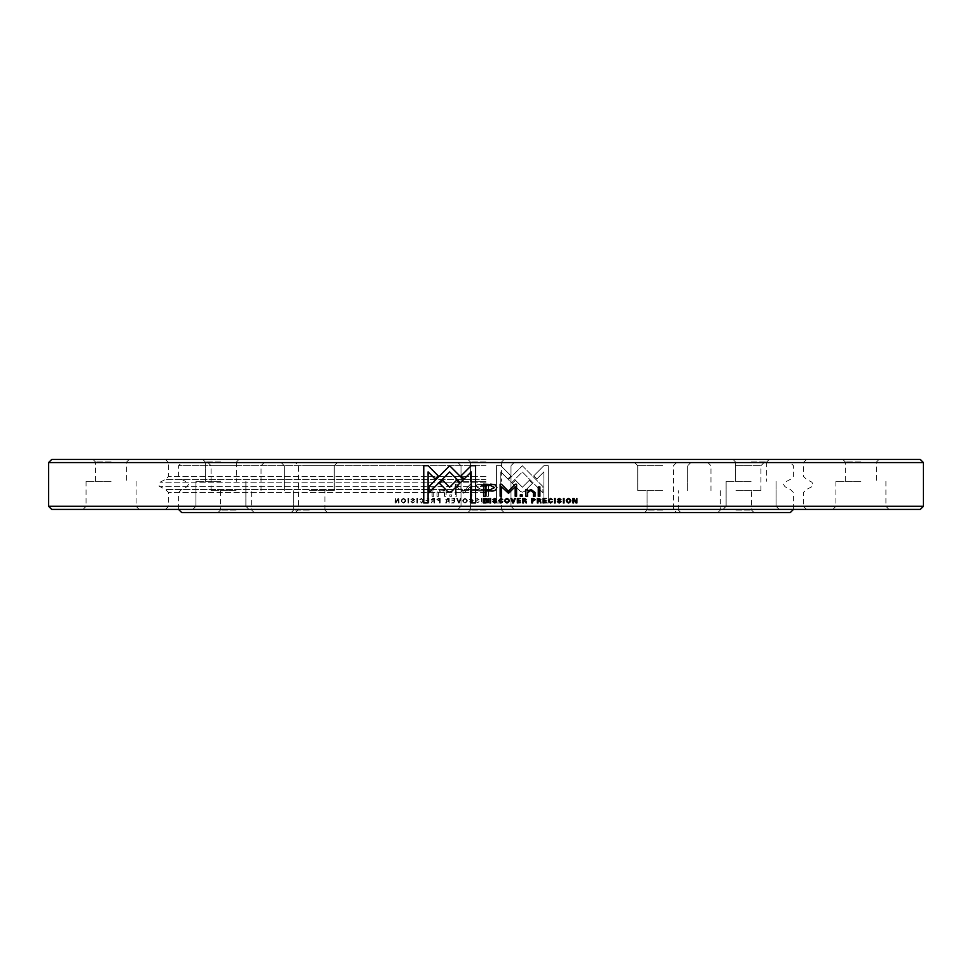 <?xml version="1.0" encoding="UTF-8"?>
<svg xmlns="http://www.w3.org/2000/svg" width="972" height="972" viewBox="0 0 972 972"><rect width="100%" height="100%" fill="white"/><g stroke="black" fill="none" stroke-linecap="round" stroke-linejoin="round"><path stroke-width="0.73" stroke-dasharray="4.86 3.65" d="M309.266 512.56L291.138 512.56L309.266 512.56M309.266 510.057L293.641 510.057L309.266 510.057M181.691 512.56L790.309 512.56M486 510.057L470.375 510.057L486 510.057M662.734 512.56L680.862 512.56L662.734 512.56M662.734 510.057L647.109 510.057L662.734 510.057M735.938 512.56L754.065 512.56L735.938 512.56M735.938 510.057L751.563 510.057L735.938 510.057M309.266 462.563L337.381 462.563L309.266 462.563M309.266 465.697L334.259 465.697L309.266 465.697M48.6 462.563L923.4 462.563M486 465.697L178.569 465.697L486 465.697M662.734 462.563L634.619 462.563L662.734 462.563M662.734 465.697L637.741 465.697L662.734 465.697M735.938 462.563L764.065 462.563L735.938 462.563M735.938 465.697L760.942 465.697L735.938 465.697M309.266 490.69L334.259 490.69L309.266 490.69M486 490.69L461.007 490.69L486 490.69M662.734 490.69L637.741 490.69L662.734 490.69M735.938 490.69L760.942 490.69L735.938 490.69M236.062 512.56L217.935 512.56L236.062 512.56M236.062 510.057L220.437 510.057L236.062 510.057M236.062 462.563L207.935 462.563L236.062 462.563M236.062 465.697L211.058 465.697L236.062 465.697M236.062 490.69L211.058 490.69L236.062 490.69M51.723 509.437L920.277 509.437M486 492.512L168.569 492.512L486 492.512M486 489.524L165.544 489.524L486 489.524M486 479.354L165.544 479.354L486 479.354M486 476.365L168.569 476.365L486 476.365M486 512.56L676.585 512.56L486 512.56M431.957 499.669L433.998 499.001L433.998 500.361L431.957 499.669M433.062 499.001L434.034 499.001L434.034 500.361L431.993 499.669L433.026 499.001M403.477 498.855C405.555 500.07 405.555 501.285 403.477 502.524L403.538 502.524C401.448 501.297 401.448 500.082 403.538 498.855L403.477 498.855C401.387 500.082 401.387 501.297 403.477 502.524M403.538 498.855C405.616 500.07 405.616 501.285 403.538 502.524M446.464 499.669L448.517 499.001L448.517 500.361L446.464 499.669M446.488 499.669L448.542 499.001L448.542 500.361L446.488 499.669M465.017 498.855C467.131 500.07 467.131 501.285 465.017 502.524L465.017 502.524C462.891 501.297 462.891 500.082 465.017 498.855L465.029 498.855C467.143 500.07 467.143 501.285 465.029 502.524C462.903 501.297 462.903 500.082 465.029 498.855M486.68 485.55L486.68 489.536L481.517 489.536L477.386 487.543L481.517 485.55L486.68 485.55L486.68 489.536L481.517 489.536L477.386 487.543L481.517 485.55L486.68 485.55M438.518 498.94L437.485 499.681L439.478 500.41L439.478 498.94L437.509 499.681L438.518 500.41M438.554 500.41L439.478 500.41M439.514 500.41L439.478 498.94M439.514 498.94L438.554 498.94M487.737 498.915L487.737 502.427L486.049 502.354L485.04 500.762L487.737 498.915L487.737 502.427M487.725 502.427L485.04 500.762L486.036 499.049L487.725 498.915M533.762 475.855L543.846 465.697L548.232 465.697L548.232 502.937L543.883 502.937L543.883 471.87L536.848 478.965L533.762 475.855L543.895 465.697L548.269 465.697L548.269 502.937L543.919 502.937L543.919 471.87L536.884 478.965L533.798 475.855M486.802 502.961L484.955 502.427L484.335 500.762L485.21 498.818L488.406 498.417L488.406 502.961L484.955 502.427L484.335 500.762L485.21 498.818L488.406 498.417L488.406 502.961L486.802 502.961M485.21 498.818L486.984 498.417L485.21 498.818M411.095 499.547L412.748 498.357L414.57 499.632L411.569 501.722L412.772 502.512L414.68 501.637L412.808 503.046L410.877 501.661L413.865 499.596L412.76 498.855L411.715 499.547M411.047 499.511L412.699 498.357M412.748 498.357L414.631 499.632L411.618 501.722L412.833 502.512L414.68 501.637M414.631 501.661L412.76 503.046M412.808 503.046L410.937 501.661L413.926 499.596L412.76 498.855M412.808 498.855L411.764 499.547M475.502 499.547L477.179 498.357L479.075 499.632L476.037 501.722L477.252 502.512L479.135 501.637L477.228 503.046L475.332 501.661L478.37 499.596L477.24 498.855L475.49 499.547L477.24 498.855L478.358 499.596L475.32 501.661L477.228 503.046L479.135 501.661M475.49 499.511L477.167 498.357L479.075 499.632L476.025 501.722L477.252 502.512L479.135 501.637M522.316 465.758L542.935 486.51L542.935 492.719L522.341 471.967L511.588 482.756L508.429 479.694L522.316 465.758L542.898 486.51L542.898 492.719L522.341 471.967L511.588 482.756L508.441 479.694L522.341 465.758M440.182 498.417L440.182 502.961L439.514 502.961L439.514 500.969L436.805 499.669L438.408 498.417L440.158 498.417L440.158 502.961L439.478 502.961L439.478 500.969L436.768 499.669L440.158 498.417M438.627 496.303L436.999 496.303L436.999 492.427L440.79 489.609L444.471 490.884L444.569 489.742L446.197 489.742L446.063 496.303L444.398 496.303L444.398 492.683L441.179 490.483L438.627 492.622L438.664 496.303L436.999 496.303M437.036 496.303L437.036 492.427L440.814 489.609L444.471 490.884M444.496 490.884L444.569 489.742M444.605 489.742L446.221 489.742L446.087 496.303L444.398 496.303M444.435 496.303L444.435 492.683L441.179 490.483M441.203 490.483L438.664 492.622L438.664 496.303M446.379 502.961L445.638 502.961L446.67 500.677L445.771 499.608L447.436 498.417L449.185 498.417L449.185 502.961L448.517 502.961L448.517 500.92L446.683 501.382L446.379 502.961L445.638 502.961L446.695 500.677L445.747 499.608L447.412 498.417L449.21 498.417L449.21 502.961L448.542 502.961L448.542 500.92L446.646 501.382L446.355 502.961M449.817 496.303L449.817 494.882L451.713 494.882L451.713 496.303L449.817 496.303L449.817 494.882M449.842 494.882L451.737 494.882L451.737 496.303L449.842 496.303M451.591 498.964L454.714 498.417L454.714 502.961L451.543 502.961L454.046 502.427L454.046 500.872L451.701 500.872L454.046 500.337L454.046 498.964L451.567 498.417L454.689 498.417L454.689 502.961L451.518 502.961L454.021 502.427L454.021 500.872L451.676 500.872L454.021 500.337L454.021 498.964L451.567 498.964M470.484 496.206L470.484 486.717L463.656 493.193L456.816 486.729L456.828 496.206L455.431 496.206L455.431 484.226L456.816 484.226L463.644 491.188L470.46 484.226L471.87 484.226L471.87 496.206L470.472 496.206L470.472 486.717L463.632 493.193L456.816 486.729L456.816 496.206L455.443 496.206L455.443 484.226L456.828 484.226L463.632 491.188L470.46 484.226L471.87 484.226L471.87 496.206L470.472 496.206M459.306 502.961L458.541 502.961L456.67 498.417L457.399 498.417L458.906 502.257L460.291 498.417L461.044 498.417L459.306 502.961L458.541 502.961L456.67 498.417M456.694 498.417L457.411 498.417L458.893 502.257L460.291 498.417L461.056 498.417L459.282 502.961M465.029 503.046L465.005 503.046C461.979 501.479 461.979 499.924 465.005 498.357L465.029 498.357C468.067 499.924 468.067 501.479 465.029 503.046C461.992 501.467 461.992 499.912 465.029 498.357M465.005 498.357C468.042 499.924 468.042 501.479 465.005 503.046M471.153 498.83L469.318 499.62L471.08 498.357L473.243 500.714L471.153 503.046L469.306 501.746L471.153 502.524L472.538 500.702L471.153 498.83L469.318 499.62M469.33 499.62L471.08 498.357M471.092 498.357L473.255 500.714L471.141 503.046M471.153 503.046L469.318 501.746L471.141 502.524L472.526 500.702L471.141 498.83M425.882 500.872L428.215 500.337L428.215 498.964L425.785 498.417L428.883 498.417L428.883 502.961L425.724 502.961L428.215 502.427L428.215 500.872L425.882 500.337M425.93 500.337L428.251 500.337L428.251 498.964L425.821 498.417L428.919 498.417L428.919 502.961L425.724 502.961M425.772 502.427L428.251 502.427L428.251 500.872L425.93 500.872M486.68 490.945L481.298 490.945C477.945 491.48 475.891 490.301 475.138 487.422L476.924 484.688L488.418 484.129L488.418 496.303L486.68 496.303L486.68 490.945L481.298 490.945C477.957 491.48 475.903 490.301 475.15 487.422L476.924 484.688L488.418 484.129L488.418 496.303L486.68 496.303L486.68 490.945L486 490.945M433.998 502.961L433.998 500.92L432.151 501.382L431.884 502.961L431.131 502.961L432.2 500.677L431.289 499.608L432.905 498.417L434.666 498.417L434.666 502.961L433.998 502.961L433.998 500.92M434.034 500.92L432.188 501.382L431.167 502.961L432.163 500.677L431.24 499.608L432.905 498.417M432.941 498.417L434.666 498.417M434.703 498.417L434.666 502.961M434.703 502.961L434.034 502.961M422.929 500.702L421.569 498.83L419.71 499.62L421.459 498.357L423.634 500.714L421.52 503.046L419.697 501.746L421.52 502.524L422.929 500.702L421.52 498.83L420.414 499.62M420.463 499.62L419.71 499.62M419.758 499.62L421.496 498.357L423.598 500.714L421.52 503.046L420.439 501.746M420.487 501.746L421.569 502.524L422.881 500.702M496.425 465.697L500.811 465.697L510.968 475.867L507.87 478.965L500.811 471.906L500.823 502.937L496.425 502.937L496.425 465.697L500.799 465.697L510.968 475.867L507.858 478.965L500.823 471.906L500.811 502.937L496.425 502.937L496.425 465.697M529.254 480.338L532.34 483.449L524.43 491.382L522.401 492.209L520.348 491.382L512.378 483.376L515.476 480.277L522.389 487.227L529.29 480.338L532.377 483.449L524.406 491.382L522.377 492.209L520.324 491.382L512.353 483.376L515.476 480.277L522.389 487.227L529.29 480.338M395.762 502.123L398.095 498.417L399.042 498.417L399.042 502.961L398.423 502.961L398.423 499.11L395.981 502.961L395.167 502.961L395.167 498.417L395.762 502.123L398.034 498.417L398.982 498.417L398.982 502.961L398.362 502.961L398.362 499.11L395.92 502.961L395.106 502.961L395.701 498.417L395.701 502.123M407.985 498.417L408.641 498.417L408.641 502.961L407.985 502.961L407.985 498.417L408.641 498.417M408.702 498.417L408.641 502.961M408.702 502.961L407.985 502.961M408.033 502.961L408.033 498.417M432.115 496.303L432.115 486.899L433.731 486.899L433.731 496.303L432.115 496.303L432.115 486.899M432.151 486.899L433.767 486.899L433.767 496.303L432.151 496.303M416.879 502.961L416.879 498.417L417.547 498.417L417.547 502.961L416.879 502.961L416.879 498.417M416.927 498.417L417.547 498.417M417.596 498.417L417.547 502.961M417.596 502.961L416.927 502.961M482.088 498.417L482.088 502.961L481.407 502.961L481.407 498.417L482.076 498.417L482.076 502.961L481.407 502.961L481.407 498.417L482.076 498.417M403.526 503.046L403.465 503.046C400.488 501.479 400.488 499.924 403.465 498.357L403.526 498.357C406.515 499.924 406.515 501.479 403.526 503.046C400.549 501.467 400.549 499.912 403.526 498.357M403.465 498.357C406.454 499.924 406.454 501.479 403.465 503.046M490.483 489.536L494.614 487.543L490.483 485.55L485.32 485.55L485.32 489.536L490.483 489.536M568.462 502.524C570.552 501.297 570.552 500.082 568.462 498.855M532.486 500.41L534.491 499.681L533.482 498.94M533.446 498.94L532.486 498.94M540.007 499.669L538.974 499.001M538.938 499.001L537.966 499.001M537.966 500.361L538.938 500.361M484.263 498.915L484.263 502.427M485.344 502.427L486.96 500.762L485.222 498.915M506.971 502.524C509.097 501.297 509.097 500.082 506.971 498.855M471.189 502.937L475.575 502.937L475.575 465.697L471.189 465.697M464.13 478.953L471.189 471.906M559.167 502.512L560.382 501.722L557.369 499.632L559.301 498.357M558.025 501.637L557.369 501.637M557.321 501.637L559.24 503.046M559.192 498.855L560.285 499.547M560.237 499.547L560.953 499.547M494.821 498.357L492.925 499.632L495.963 501.722L494.748 502.512M493.582 501.637L494.772 503.046M494.76 498.855L496.51 499.547M429.102 492.683L449.684 471.967M460.424 482.744L463.571 479.694L449.672 465.77M447.594 491.382L449.623 492.209L451.676 491.382L459.647 483.376L456.536 480.277M449.635 487.227L442.71 480.338M435.116 478.965L438.238 475.855L428.154 465.697L423.731 465.697M428.117 471.87L428.117 502.937L423.731 502.937M483.582 496.303L485.32 496.303L485.32 490.945L490.714 490.945M483.582 484.129L490.641 484.129M483.594 502.961L485.927 502.925M485.198 502.961L487.045 502.427L487.665 500.762M485.016 498.417L483.594 498.417M500.92 498.357L498.745 500.714L500.859 503.046M502.682 501.746L500.847 502.524M502.682 499.62L500.859 498.83M501.528 484.226L500.13 484.226L500.13 496.206L501.528 496.206M501.516 486.717L507.724 492.865M507.7 492.865L509 492.865M515.172 486.729L515.172 496.206L516.569 496.206M516.557 484.226L515.172 484.226L508.356 491.188M506.995 503.046L506.971 503.046C503.933 501.479 503.933 499.924 506.971 498.357L506.995 498.357M515.33 498.417L514.589 498.417L513.095 502.257M511.697 498.417L510.944 498.417L512.718 502.961M513.435 502.961L512.694 502.961M520.482 502.427L517.955 502.427M520.299 500.872L517.955 500.872M520.299 500.337L517.955 500.337M517.955 498.964L520.433 498.964M520.482 502.961L517.286 502.961L517.286 498.417L520.433 498.417M522.183 494.882L520.263 494.882L520.263 496.303L522.183 496.303M524.564 498.417L522.79 498.417L522.79 502.961L523.483 502.961M523.458 500.92L524.309 500.92M525.317 501.382L525.645 502.961M526.338 502.961L525.621 502.961M526.022 501.358L525.305 500.677L526.229 499.608M527.432 489.742L525.779 489.742L525.913 496.303L527.602 496.303M530.797 490.483L533.336 492.622L533.373 496.303M533.336 496.303L535.001 496.303M531.198 489.609L527.504 490.884M531.842 502.961L532.522 502.961M533.239 500.969L532.486 500.969M533.555 498.417L531.842 498.417M531.818 502.961L531.818 498.417M537.966 500.92L538.804 500.92M539.812 501.382L540.116 502.961L540.869 502.961M540.517 501.358L539.8 500.677L540.711 499.608M537.334 498.417L539.096 498.417M537.297 498.417L537.334 502.961M537.297 502.961L538.002 502.961M546.276 502.427L543.749 502.427M543.749 500.872L546.118 500.872M543.749 500.337L546.118 500.337M546.179 498.964L543.749 498.964M546.179 498.417L543.081 498.417L543.081 502.961L546.276 502.961M539.885 486.899L538.233 486.899L538.233 496.303L539.885 496.303M550.431 498.83L551.586 499.62M551.537 499.62L552.29 499.62M550.504 498.357L548.366 500.714L550.48 503.046M552.254 501.746L551.561 501.746M551.513 501.746L550.431 502.524M555.121 498.417L554.405 498.417L554.453 502.961M554.405 502.961L555.121 502.961M568.535 498.357L568.474 498.357C565.485 499.924 565.485 501.479 568.474 503.046L568.535 503.046M573.577 499.11L576.08 502.961M576.019 502.961L576.894 502.961M576.238 498.417L576.238 502.123M573.018 498.417L573.966 498.417M572.958 498.417L573.018 502.961M572.958 502.961L573.638 502.961M490.593 498.417L489.924 498.417M489.912 498.417L489.924 502.961M490.593 502.961L489.912 502.961M564.015 498.417L563.359 498.417M563.298 498.417L563.359 502.961M563.298 502.961L564.015 502.961M523.458 500.361L524.443 500.361M525.512 499.669L523.458 499.001M923.4 506.303L48.6 506.303M220.899 459.44L202.771 459.44L220.899 459.44M220.899 461.943L205.274 461.943L220.899 461.943M920.277 459.44L51.723 459.44M486 461.943L470.375 461.943L486 461.943M751.101 459.44L769.229 459.44L751.101 459.44M751.101 461.943L766.726 461.943L751.101 461.943M860.913 459.44L879.04 459.44L860.913 459.44M860.913 461.943L845.288 461.943L860.913 461.943M220.899 509.437L192.772 509.437L220.899 509.437M220.899 506.303L195.907 506.303L220.899 506.303M486 506.303L168.569 506.303L486 506.303M751.101 509.437L779.228 509.437L751.101 509.437M751.101 506.303L726.108 506.303L751.101 506.303M860.913 509.437L832.797 509.437L860.913 509.437M860.913 506.303L835.92 506.303L860.913 506.303M220.899 481.31L195.907 481.31L220.899 481.31M486 481.31L461.007 481.31L486 481.31M751.101 481.31L726.108 481.31L751.101 481.31M860.913 481.31L835.92 481.31L860.913 481.31M111.087 459.44L92.96 459.44L111.087 459.44M111.087 461.943L95.463 461.943L111.087 461.943M111.087 509.437L82.972 509.437L111.087 509.437M111.087 506.303L86.095 506.303L111.087 506.303M111.087 481.31L86.095 481.31L111.087 481.31M486 462.563L168.569 462.563L486 462.563M486 509.437L806.553 509.437L486 509.437M486 486.656L160.04 486.656L486 486.656M486 482.221L160.04 482.221L486 482.221M793.431 509.437L793.431 492.512L790.406 489.524L784.902 486.656L783.553 484.433L784.902 482.221L790.406 479.354L793.431 476.365L793.431 465.697L790.309 462.563M178.569 509.437L178.569 492.512L181.594 489.524L187.098 486.656L188.447 484.433L187.098 482.221L181.594 479.354L178.569 476.365L178.569 465.697L181.691 462.563M293.641 510.057L291.138 512.56L293.641 510.057L293.641 490.69L293.641 510.057M470.375 510.057L467.884 512.56L470.375 510.057L470.375 490.69L470.375 510.057M647.109 510.057L644.618 512.56L647.109 510.057L647.109 490.69L647.109 510.057M720.325 490.69L720.325 510.057L717.822 512.56M284.274 465.697L281.151 462.563L284.274 465.697L284.274 490.69L284.274 465.697M461.007 465.697L457.885 462.563L461.007 465.697L461.007 490.69L461.007 465.697M637.741 465.697L634.619 462.563L637.741 465.697L637.741 490.69L637.741 465.697M710.945 490.69L710.945 465.697L707.823 462.563M220.437 490.69L220.437 510.057L217.935 512.56M211.058 490.69L211.058 465.697L207.935 462.563M295.415 512.56L298.538 509.437L298.538 465.697L295.415 462.563M676.585 462.563L673.462 465.697L673.462 509.437L676.585 512.56M254.178 512.56L251.675 510.057L251.675 490.69M261.055 490.69L261.055 465.697L264.177 462.563M324.891 510.057L324.891 490.69L324.891 510.057L327.382 512.56L324.891 510.057M334.259 490.69L334.259 465.697L337.381 462.563L334.259 465.697L334.259 490.69M501.625 510.057L501.625 490.69L501.625 510.057L504.116 512.56L501.625 510.057M510.993 490.69L510.993 465.697L514.115 462.563L510.993 465.697L510.993 490.69M678.359 510.057L678.359 490.69L678.359 510.057L680.862 512.56L678.359 510.057M687.726 490.69L687.726 465.697L690.849 462.563L687.726 465.697L687.726 490.69M754.065 512.56L751.563 510.057L751.563 490.69M760.942 490.69L760.942 465.697L764.065 462.563M205.274 461.943L202.771 459.44L205.274 461.943L205.274 481.31L205.274 461.943M470.375 461.943L467.884 459.44L470.375 461.943L470.375 481.31L470.375 461.943M735.488 461.943L732.985 459.44L735.488 461.943L735.488 481.31L735.488 461.943M845.288 481.31L845.288 461.943L842.797 459.44M195.907 506.303L192.772 509.437L195.907 506.303L195.907 481.31L195.907 506.303M461.007 506.303L457.885 509.437L461.007 506.303L461.007 481.31L461.007 506.303M726.108 506.303L722.986 509.437L726.108 506.303L726.108 481.31L726.108 506.303M835.92 481.31L835.92 506.303L832.797 509.437M95.463 481.31L95.463 461.943L92.96 459.44M86.095 481.31L86.095 506.303L82.972 509.437M165.447 509.437L168.569 506.303L168.569 492.512L165.544 489.524L160.04 486.656C158.8 486.948 158.8 485.465 160.04 482.221L165.544 479.354L168.569 476.365L168.569 462.563L165.447 459.44M806.553 459.44L803.431 462.563L803.431 476.365L806.456 479.354L811.96 482.221C813.199 485.465 813.199 486.948 811.96 486.656L806.456 489.524L803.431 492.512L803.431 506.303L806.553 509.437M129.203 459.44L126.712 461.943L126.712 481.31M136.08 481.31L136.08 506.303L139.203 509.437M236.512 461.943L236.512 481.31L236.512 461.943L239.015 459.44L236.512 461.943M245.892 481.31L245.892 506.303L249.014 509.437L245.892 506.303L245.892 481.31M501.625 461.943L501.625 481.31L501.625 461.943L504.116 459.44L501.625 461.943M510.993 481.31L510.993 506.303L514.115 509.437L510.993 506.303L510.993 481.31M766.726 461.943L766.726 481.31L766.726 461.943L769.229 459.44L766.726 461.943M776.093 481.31L776.093 506.303L779.228 509.437L776.093 506.303L776.093 481.31M879.04 459.44L876.537 461.943L876.537 481.31M885.905 481.31L885.905 506.303L889.028 509.437"/><path stroke-width="1.46" d="M793.431 509.437L790.309 512.56L181.691 512.56L178.569 509.437M490.483 489.536L494.614 487.543L490.483 485.55L485.32 485.55L485.32 489.536L490.483 489.536M568.523 502.524C570.613 501.297 570.613 500.082 568.523 498.855C566.445 500.07 566.445 501.285 568.523 502.524L568.462 502.524C566.384 501.285 566.384 500.07 568.462 498.855L568.523 498.855M534.515 499.681L532.522 498.94L532.522 500.41L534.515 499.681M532.522 498.94L532.522 500.41M538.002 499.001L538.002 500.361L540.043 499.669L537.966 499.001L538.002 500.361M538.938 500.361L540.007 499.669M484.263 502.427L485.951 502.354L486.96 500.762L485.222 498.915L484.263 498.915L484.263 502.427M484.275 502.427L485.344 502.427M485.222 498.915L484.275 498.915M506.983 502.524C509.109 501.297 509.109 500.082 506.983 498.855L506.983 498.855C504.869 500.07 504.869 501.285 506.983 502.524L506.971 502.524C504.857 501.285 504.857 500.07 506.971 498.855M471.177 502.937L475.575 502.937L475.575 465.697L471.189 465.697L461.032 475.867L464.142 478.965L471.177 471.906L471.177 502.937L471.189 471.906M471.189 465.697L461.032 475.867L464.13 478.965M560.953 499.511L559.301 498.357L557.43 499.632L560.431 501.722L559.228 502.512L557.369 501.637M558.025 501.637L559.228 502.512M557.369 501.661L559.24 503.046L561.123 501.661L558.135 499.596L559.24 498.855L560.953 499.547M559.192 503.046L561.063 501.661L558.074 499.596L559.24 498.855M560.905 499.547L559.252 498.357M492.865 501.661L494.772 503.046L496.668 501.661L493.63 499.596L494.76 498.855L496.51 499.547L494.821 498.357L492.925 499.632L495.975 501.722L494.748 502.512L492.865 501.637M494.748 502.512L493.594 501.637M494.772 503.046L496.68 501.661L493.642 499.596L494.76 498.855M496.51 499.511L494.833 498.357M449.647 465.758L429.065 486.51L429.065 492.719L449.659 471.967L460.424 482.756L463.559 479.694L449.659 465.758L429.065 486.51L429.102 492.683M449.659 471.967L460.412 482.756M442.746 480.338L439.623 483.449L447.57 491.382L449.599 492.209L451.652 491.382L459.622 483.376L456.524 480.277L449.611 487.227L442.71 480.338L439.623 483.449L447.57 491.382M456.524 480.277L449.611 487.227M428.081 471.87L435.116 478.965L438.202 475.855L428.105 465.697L423.731 465.697L423.731 502.937L428.081 502.937L428.081 471.87L435.152 478.965M423.768 465.697L423.768 502.937M483.582 496.303L485.32 496.303L485.32 490.945L490.702 490.945C494.043 491.48 496.097 490.301 496.85 487.422L495.076 484.688L483.582 484.129L483.582 496.303L483.582 484.129M490.702 490.945C494.055 491.48 496.097 490.301 496.862 487.422L495.076 484.688L490.641 484.129M485.186 502.961L487.045 502.427L487.665 500.762L486.79 498.818L483.594 498.417L483.594 502.961L485.915 502.925M487.665 500.762L486.79 498.818L485.016 498.417L486.79 498.818M483.594 498.417L483.594 502.961M500.847 502.524L499.462 500.702L500.859 498.83L502.682 499.62L500.92 498.357L498.758 500.714L500.859 503.046L502.694 501.746L500.859 502.524L499.474 500.702L500.847 498.83M500.847 503.046L502.682 501.746M502.67 499.62L500.908 498.357M508.356 491.188L501.528 484.226L500.13 484.226L500.13 496.206L501.528 496.206L501.528 486.717L508.368 493.193L515.184 486.729L515.184 496.206L516.569 496.206L516.569 484.226L515.184 484.226L508.368 491.188L501.54 484.226M501.516 496.206L501.528 486.717M509.012 492.865L515.184 486.729M516.557 496.206L516.557 484.226M506.995 498.357C503.958 499.924 503.958 501.479 506.995 503.046C510.021 501.479 510.021 499.924 506.995 498.357M506.971 503.046C510.008 501.467 510.008 499.912 506.971 498.357M513.459 502.961L515.33 498.417L514.601 498.417L513.107 502.257L511.697 498.417L510.956 498.417L512.718 502.961L513.459 502.961L515.306 498.417M513.107 502.257L511.709 498.417M520.482 502.427L517.979 502.427L517.979 500.872L520.324 500.872L517.979 500.337L517.979 498.964L520.433 498.417L517.311 498.417L517.311 502.961L520.482 502.427M517.955 502.427L517.955 500.872M517.955 500.337L517.955 498.964M520.287 496.303L522.183 496.303L522.183 494.882L520.287 494.882L520.287 496.303M522.158 496.303L522.158 494.882M524.333 500.92L526.362 502.961L525.33 500.677L526.253 499.608L524.564 498.417L522.815 498.417L522.815 502.961L523.483 502.961L523.483 500.92L525.317 501.382M523.458 502.961L523.458 500.92M526.362 502.961L526.059 501.358M526.253 499.608L524.588 498.417M525.803 489.742L525.937 496.303L527.602 496.303L527.602 492.683L530.821 490.483L533.373 492.622L533.373 496.303L535.001 496.303L535.001 492.427L531.21 489.609L527.529 490.884L527.432 489.742L525.803 489.742M527.565 496.303L527.565 492.683L530.821 490.483M534.965 496.303L534.965 492.427L531.186 489.609M527.395 489.742L527.529 490.884M532.522 502.961L531.842 502.961L531.842 498.417L533.592 498.417L535.195 499.669L532.522 500.969L532.522 502.961M532.486 502.961L532.522 500.969M533.592 498.417L535.232 499.669L533.239 500.969M537.966 502.961L537.966 500.92L539.849 501.382L540.869 502.961L539.837 500.677L540.76 499.608L539.059 498.417M538.804 500.92L539.812 501.382M540.869 502.961L540.553 501.358M540.711 499.608L537.334 498.417L537.334 502.961L538.002 502.961L538.002 500.92M546.276 502.427L543.785 502.427L543.785 500.872L546.118 500.872L543.785 500.337L543.785 498.964L546.215 498.417L543.117 498.417L543.117 502.961L546.276 502.427M543.749 502.427L543.749 500.872M543.749 500.337L543.749 498.964M538.269 486.899L538.269 496.303L539.885 496.303L539.885 486.899L538.269 486.899M539.849 496.303L539.849 486.899M550.431 498.83L552.29 499.62L550.541 498.357L548.402 500.714L550.48 503.046L552.303 501.746L550.48 502.524L549.071 500.702L550.431 498.83L549.119 500.702L550.48 502.524M552.242 499.62L550.504 498.357M550.431 503.046L552.254 501.746M554.453 498.417L554.453 502.961L555.121 502.961L555.121 498.417L554.453 498.417M555.073 502.961L555.073 498.417M568.474 503.046C571.451 501.467 571.451 499.912 568.474 498.357M568.535 503.046C571.512 501.479 571.512 499.924 568.535 498.357C565.546 499.924 565.546 501.479 568.535 503.046M573.577 502.961L573.577 499.11L576.08 502.961L576.894 502.961L576.894 498.417L576.299 502.123L573.966 498.417L573.018 498.417L573.018 502.961L573.638 502.961L573.638 499.11M576.833 502.961L576.833 498.417M573.905 498.417L576.299 502.123M490.593 498.417L489.924 498.417L489.924 502.961L490.593 502.961L490.593 498.417L490.593 502.961M564.015 498.417L563.359 498.417L563.359 502.961L564.015 502.961L564.015 498.417M563.967 502.961L563.967 498.417M523.483 500.361L525.536 499.669L523.483 499.001L523.483 500.361L523.483 499.001M524.443 500.361L525.512 499.669M48.6 506.303L923.4 506.303L923.4 462.563L48.6 462.563L48.6 506.303L51.723 509.437L920.277 509.437L923.4 506.303M48.6 462.563L51.723 459.44L920.277 459.44L923.4 462.563"/></g></svg>
